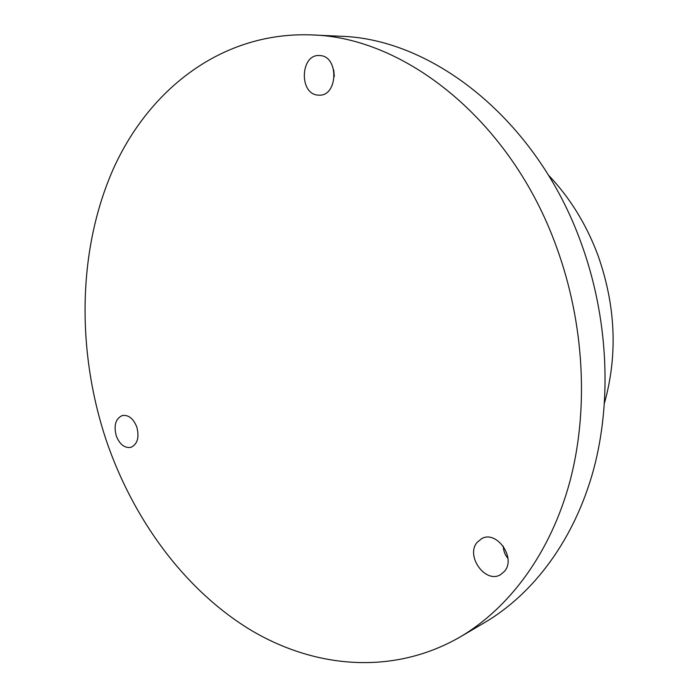 <?xml version="1.0" encoding="UTF-8"?>
<svg xmlns="http://www.w3.org/2000/svg" width="698" height="698" viewBox="0 0 698 698"><rect width="100%" height="100%" fill="white"/><g stroke="black" fill="none" stroke-linecap="round" stroke-linejoin="round"><path stroke-width="1.05" d="M548.279 174.945C569.699 197.351 586.233 224.058 597.872 255.084C615.662 305.366 617.887 354.567 604.555 402.711M311.448 34.9L340.039 36.244C432.437 38.425 536.727 119.663 580.937 242.442C608.159 316.648 612.294 400.129 593.492 469.911C574.341 539.606 533.822 593.527 484.883 622.433L460.2 636.942C392.451 675.987 313.236 668.274 248.348 628.619C183.408 588.196 132.934 518.71 106.183 440.176C76.405 350.571 77.548 249.963 113.294 168.968C149.363 88.768 222.365 31.602 311.448 34.9C404.866 37.029 511.163 120.588 556.542 247.118C584.47 323.567 588.92 409.525 569.996 481.131C550.722 552.659 509.706 607.705 460.2 636.942M116.252 435.866C113.591 425.37 115.624 418.582 122.359 415.519C128.554 414.699 133.37 418.538 136.817 427.045C139.46 437.471 137.489 444.242 130.901 447.366C124.602 448.299 119.716 444.469 116.252 435.866M320.312 55.596C339.071 56.625 337.876 96.15 319.248 95.172L317.625 95.076C298.875 93.628 300.454 54.121 319.361 55.526L320.312 55.596M503.284 546.194C503.467 550.949 505.012 554.997 507.917 558.356M504.558 571.261L500.492 574.707C485.503 583.947 465.409 556.053 477.031 542.477L481.69 538.603C496.592 529.948 516.372 557.911 504.558 571.261M333.731 69.94L334.298 76.579"/></g></svg>
